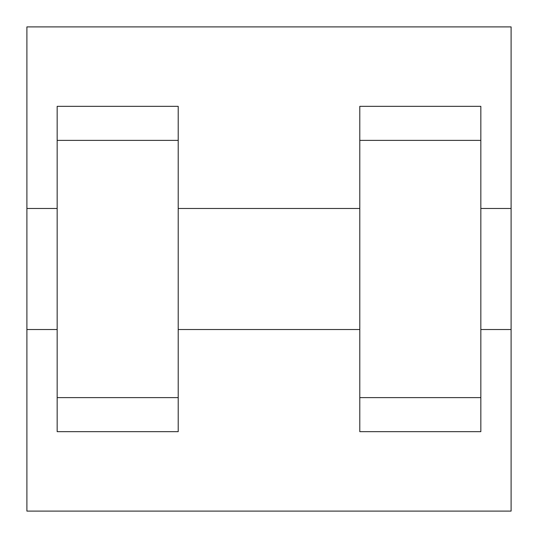 <?xml version="1.0" encoding="UTF-8"?>
<svg xmlns="http://www.w3.org/2000/svg" width="538" height="538" viewBox="0 0 538 538"><rect width="100%" height="100%" fill="white"/><g stroke="black" fill="none" stroke-linecap="round" stroke-linejoin="round"><path stroke-width="0.81" d="M26.9 329.525L26.9 26.9L511.1 26.9L511.1 511.1L26.9 511.1L26.9 329.525L57.163 329.525M359.787 140.384L359.787 431.658L480.837 431.658L480.837 106.342L359.787 106.342L359.787 140.384L480.837 140.384M57.163 140.384L57.163 431.658L178.213 431.658L178.213 106.342L57.163 106.342L57.163 140.384L178.213 140.384M480.837 329.525L511.1 329.525L511.1 208.475L480.837 208.475M26.9 208.475L57.163 208.475M57.163 397.616L178.213 397.616M359.787 397.616L480.837 397.616M57.163 431.658L178.213 431.658M359.787 431.658L480.837 431.658M178.213 329.525L359.787 329.525M178.213 208.475L359.787 208.475"/></g></svg>

